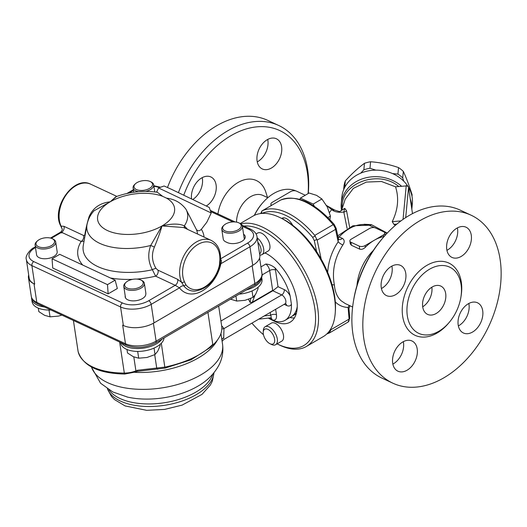 <?xml version="1.0" encoding="UTF-8"?>
<svg xmlns="http://www.w3.org/2000/svg" width="527" height="527" viewBox="0 0 527 527"><rect width="100%" height="100%" fill="white"/><g stroke="black" fill="none" stroke-linecap="round" stroke-linejoin="round"><path stroke-width="0.79" d="M252.749 265.325L249.943 246.774A21.864 11.225 -8.6 0 0 257.018 236.722L259.818 255.266A21.864 11.225 171.4 0 1 252.749 265.325L153.989 322.913A21.864 11.225 171.4 0 1 123.364 325.502L122.672 325.179L125.479 343.729L36.804 302.379L34.005 283.829L34.696 284.152A21.864 11.225 171.4 0 1 29.156 278.045L26.35 259.495A21.864 11.225 -8.6 0 0 31.89 265.601L120.564 306.958A21.864 11.225 -8.6 0 0 151.19 304.362A3.122 1.64 -120.2 0 0 148.706 300.746A18.741 9.624 171.4 0 1 122.455 302.966L33.787 261.616A18.741 9.624 171.4 0 1 35.098 247.762L35.48 247.538M34.005 283.829A21.864 11.225 171.4 0 1 28.465 277.722A21.864 11.225 171.4 0 1 28.689 274.969M207.928 312.353L212.77 344.355L211.656 346.114A56.218 28.873 -8.6 0 0 221.669 325.976L218.665 306.095M212.77 344.355C202.039 354.961 186.097 362.55 164.931 367.108L137.481 370.25A2.082 0.646 70.2 0 1 137.303 371.331L164.905 368.096M154.707 354.704L156.756 368.261A2.082 0.902 81.5 0 0 157.685 369.229M250.74 298.453L250.094 302.445L252.275 302.274L254.963 295.291M220.925 321.029L272.815 290.766L273.467 290.258L272.663 290.384L252.275 302.274M273.467 290.258L278.012 286.695L275.489 270.022A10.408 5.461 -120.2 0 0 275.002 267.907C272.248 265.595 269.205 264.297 265.878 264.02A6.245 3.281 59.8 0 1 269.659 270.516L272.663 290.384M223.698 338.374L223.982 328.591A6.245 5.178 -36.2 0 1 221.827 328.855M268.368 318.097A36.435 19.117 -120.2 0 0 285.1 320.304A36.435 19.117 -120.2 0 0 291.398 304.171L290.146 295.897A36.435 19.117 -120.2 0 0 275.002 267.907M270.206 312.465L270.628 315.251C271.352 316.819 271.339 317.682 270.588 317.853L258.77 319.138M264.238 315.95L270.628 315.251A4.163 2.141 171.4 0 1 276.464 314.757L275.641 309.303M223.758 337.636A6.245 3.827 -7.9 0 0 221.887 339.862M296.53 312.63A36.435 19.117 59.8 0 1 293.368 315.482A36.435 19.117 59.8 0 1 292.261 316.042M266.359 253.573A36.435 19.117 -120.2 0 0 264.738 253.032M285.1 320.304L291.227 316.734A36.435 19.117 -120.2 0 0 297.241 306.53M297.057 309.54A35.19 18.465 59.8 0 1 295.594 311.905M187.612 229.39L184.325 225.872A50.902 26.139 -8.6 0 0 186.163 209.627A50.902 26.139 -8.6 0 0 185.945 209.219C181.136 202.842 174.668 199.153 166.532 198.145L162.691 196.354L157.408 192.302C143.482 190.287 129.642 191.769 115.887 196.749L115.933 196.729M171.413 189.298L164.108 185.985L158.561 187.955L211.215 212.98L209.239 207.434L171.413 189.298M94.043 210.78L110.209 201.815C99.972 202.981 92.93 207.941 89.076 216.696L89.702 216.946M184.944 228.145A4.163 3.182 127.1 0 1 184.325 225.872C179.14 223.481 171.683 223.507 161.967 225.951L150.702 245.477C147.646 253.843 148.206 261.932 152.375 269.745L155.617 276.161L175.201 285.298L179.483 287.861A4.163 2.872 143.1 0 1 183.719 285.766A27.305 18.537 115 0 0 194.878 291.121C207.355 289.132 215.754 280.397 220.075 264.916A2.082 0.487 -167.9 0 1 220.075 264.916A2.082 0.487 -167.9 0 1 219.423 265.127A25.342 17.207 -65 0 1 204.469 287.103A25.342 17.207 -65 0 1 185.833 284.712L184.391 281.642A24.986 16.963 -65 0 1 198.014 244.403A24.986 16.963 -65 0 1 219.772 261.01A2.082 0.738 4.6 0 0 220.464 260.529L220.075 264.916M61.718 232.941C60.309 232.163 60.262 231.959 61.593 232.315L81.178 241.445L84.043 241.162M153.989 322.913L151.19 304.362L179.483 287.861A31.231 21.205 115 0 0 202.454 290.805A31.231 21.205 115 0 0 220.885 263.724C221.821 261.392 221.597 259.831 220.207 259.053M211.215 212.98L206.847 222.17L201.354 229.311C199.463 231.182 197.796 231.234 196.36 229.462L185.945 209.219M157.975 270.173L156.005 268.408C151.914 261.53 151.361 254.442 154.358 247.143C158.014 238.29 160.551 231.228 161.967 225.951L183.6 227.519L211.274 240.424A27.068 18.379 115 0 0 186.696 251.115A27.068 18.379 115 0 0 181.604 282.334L177.559 279.303L157.975 270.173A4.163 2.826 -65 0 1 155.617 276.161A63.76 32.746 -8.6 0 1 136.855 279.079M154.358 247.143A4.163 0.501 22.9 0 0 150.702 245.477A50.902 26.139 -8.6 0 1 87.001 224.627L83.299 245.318A57.753 29.657 171.4 0 0 152.375 269.745A4.163 1.173 -29.7 0 1 156.005 268.408M242.38 226.32L248.777 229.304A18.741 9.624 171.4 0 1 247.466 243.151A3.122 1.64 59.8 0 1 249.943 246.774L220.885 263.724A4.163 0.982 12.1 0 0 220.26 263.777M85.064 235.424A4.163 3.34 3.3 0 0 84.821 235.207L83.536 235.457L63.951 226.327L61.066 226.123A27.068 18.379 -65 0 1 66.158 194.898A27.068 18.379 -65 0 1 90.736 184.213L116.849 196.393M89.076 216.696C86.823 224.37 85.4 230.543 84.821 235.207M82.719 265.055A63.76 32.746 -8.6 0 1 81.178 241.445A4.163 2.826 115 0 0 83.536 235.457M116.553 196.499L110.209 201.815L115.887 196.749M62.193 229.041L61.066 226.123A2.082 1.324 -24.7 0 1 60.579 225.655L62.179 229.021M184.391 281.642A2.082 1.324 -24.7 0 1 181.604 282.334L183.719 285.766A2.082 1.436 143.1 0 0 185.833 284.712M108.147 293.862L107.482 284.639L115.136 280.173L117.337 288.506L108.147 293.862L52.726 268.019L52.061 258.797L107.482 284.639M52.061 258.797L59.716 254.33L115.136 280.173M243.579 234.212A10.408 5.349 171.4 0 1 245.22 236.551A10.408 5.349 171.4 0 1 238.527 242.763A10.408 5.349 171.4 0 1 226.617 242.229A10.408 5.349 171.4 0 1 223.244 239.021L221.775 229.304A10.408 5.349 -8.6 0 0 232.868 233.033A10.408 5.349 -8.6 0 0 242.361 226.188A10.408 5.349 -8.6 0 0 239.838 223.336A10.408 5.349 -8.6 0 0 239.726 223.283M126.091 282.281A9.367 4.809 171.4 0 1 140.834 279.989A9.367 4.809 171.4 0 1 140.933 280.041A9.367 4.809 171.4 0 1 140.702 286.589A9.367 4.809 171.4 0 1 128.245 288.473A9.367 4.809 171.4 0 1 126.091 282.281L125.354 282.973A10.408 5.349 -8.6 0 0 123.779 286.451A10.408 5.349 -8.6 0 0 134.872 290.179A10.408 5.349 -8.6 0 0 144.372 283.335L145.841 293.052A10.408 5.349 171.4 0 1 145.795 294.119A10.408 5.349 171.4 0 1 135.979 300.706A10.408 5.349 171.4 0 1 125.176 296.932A10.408 5.349 171.4 0 1 125.215 295.91M50.961 310.014A21.864 11.225 171.4 0 1 47.423 310.008A21.864 11.225 171.4 0 1 32.094 301.747L31.666 298.921A21.864 11.225 -8.6 0 0 44.426 306.964M31.613 297.689A21.864 11.225 -8.6 0 0 31.666 298.921M52.16 238.639A9.367 4.809 171.4 0 1 52.259 238.685A9.367 4.809 171.4 0 1 52.035 245.233A9.367 4.809 171.4 0 1 39.571 247.117A9.367 4.809 171.4 0 1 37.417 240.931A9.367 4.809 171.4 0 1 52.16 238.639M37.417 240.931L36.679 241.623A10.408 5.349 -8.6 0 0 35.111 245.095A10.408 5.349 -8.6 0 0 41.587 248.968A10.408 5.349 -8.6 0 0 52.331 246.768A10.408 5.349 -8.6 0 0 55.697 241.985A10.408 5.349 -8.6 0 0 53.174 239.126A10.408 5.349 -8.6 0 0 53.062 239.074M49.004 310.054L50.032 316.832L58.359 316.121L61.876 315.106M38.306 308.15L38.833 311.615L44.597 315.33L50.032 316.832M55.697 241.985L57.166 251.702A10.408 5.349 171.4 0 1 53.8 256.484A10.408 5.349 171.4 0 1 43.056 258.685A10.408 5.349 171.4 0 1 36.58 254.811L35.111 245.095M150.155 181.492A9.367 4.809 171.4 0 1 150.254 181.538A9.367 4.809 171.4 0 1 150.024 188.093A9.367 4.809 171.4 0 1 137.567 189.977A9.367 4.809 171.4 0 1 135.413 183.785A9.367 4.809 171.4 0 1 150.155 181.492M135.413 183.785L134.675 184.476A10.408 5.349 -8.6 0 0 133.107 187.948A10.408 5.349 -8.6 0 0 138.621 191.703M145.663 191.406A10.408 5.349 -8.6 0 0 153.693 184.839A10.408 5.349 -8.6 0 0 151.163 181.986A10.408 5.349 -8.6 0 0 151.051 181.927M261.655 277.169L261.998 279.415A21.864 11.225 171.4 0 1 244.568 293.328A21.864 11.225 171.4 0 1 239.192 294.119M246.28 289.988A21.864 11.225 -8.6 0 0 261.629 277.255M238.823 222.842A9.367 4.809 171.4 0 1 238.929 222.895A9.367 4.809 171.4 0 1 238.698 229.443A9.367 4.809 171.4 0 1 226.241 231.327A9.367 4.809 171.4 0 1 224.08 225.141A9.367 4.809 171.4 0 1 238.823 222.842M224.08 225.141L223.343 225.833A10.408 5.349 -8.6 0 0 221.775 229.304M252.038 290.944L253.013 297.406L255.74 294.079L258.131 288.539L257.953 287.367M235.938 296.022L236.695 301.042L245.022 300.324L253.013 297.406M230.53 299.171L236.695 301.042M164.042 337.945A21.864 11.225 171.4 0 1 144.003 350.942A21.864 11.225 171.4 0 1 121.111 344.375A21.864 11.225 171.4 0 1 120.769 343.103L120.683 342.53M121.381 342.853A21.864 11.225 -8.6 0 0 141.144 348.406A21.864 11.225 -8.6 0 0 161.96 339.157M144.372 283.335A10.408 5.349 -8.6 0 0 141.842 280.483A10.408 5.349 -8.6 0 0 141.73 280.43M154.042 348.083L155.017 354.546L157.744 351.219L160.136 345.686L159.958 344.513M137.679 351.404L138.7 358.189L147.026 357.471L155.017 354.546M126.981 349.5L127.501 352.965L133.272 356.68L138.7 358.189M403.326 171.4A34.354 29.242 -174.6 0 0 398.55 167.599L397.931 174.108A34.354 29.242 5.4 0 1 402.707 177.909L403.326 171.4C406.376 177.948 409.308 185.761 412.114 194.838L411.982 196.255M402.707 177.909L403.748 181.176M398.55 167.599C389.348 164.391 380.033 162.448 370.593 161.763L369.98 168.271L375.896 170.142M392.49 173.554L397.931 174.108M370.593 161.763A34.354 29.242 -174.6 0 0 364.473 163.298L363.854 169.799A34.354 29.242 5.4 0 1 369.98 168.271M364.473 163.298C358.202 167.896 351.812 173.765 345.31 180.899A34.354 29.242 -174.6 0 0 343.96 186.235L343.624 189.786M345.31 180.899L344.73 187.381M360.666 173.192L363.854 169.799M274.62 339.19A8.498 4.46 59.8 0 1 269.962 343.716A8.498 4.46 59.8 0 1 263.223 332.162A8.498 4.46 59.8 0 1 268.618 329.75A8.498 4.46 59.8 0 1 274.62 339.19M269.962 343.716L271.596 344.513A10.408 5.461 -120.2 0 0 275.621 344.73A10.408 5.461 -120.2 0 0 277.301 338.966A10.408 5.461 -120.2 0 0 272.261 329.263A10.408 5.461 -120.2 0 0 265.134 326.74A10.408 5.461 -120.2 0 0 263.335 330.35L263.223 332.162M275.621 344.73L281.787 341.127A10.408 5.461 -120.2 0 0 283.473 335.363A10.408 5.461 -120.2 0 0 278.434 325.666A10.408 5.461 -120.2 0 0 271.3 323.143L265.134 326.74M327.913 217.572L330.436 216.103L327.26 206.907L321.898 198.989L316.595 195.365L309.099 193.02L300.397 198.093L299.909 199.371M314.316 206.307L313.196 204.061L321.898 198.989M329.882 219.601L330.436 216.103M313.196 204.061L300.397 198.093M257.855 242.268A8.498 4.46 59.8 0 1 260.99 249.1A8.498 4.46 59.8 0 1 259.6 253.81M259.778 255.002A10.408 5.461 -120.2 0 0 261.991 254.633A10.408 5.461 -120.2 0 0 263.678 248.869A10.408 5.461 -120.2 0 0 257.196 237.901M261.991 254.633L268.164 251.036A10.408 5.461 -120.2 0 0 269.85 245.272A10.408 5.461 -120.2 0 0 264.811 235.576A10.408 5.461 -120.2 0 0 257.677 233.046L256.082 233.975M289.922 317.498A40.605 21.304 -120.2 0 0 294.402 317.952M296.102 314.171A36.956 19.394 59.8 0 1 295.239 314.395M265.009 252.874A40.605 21.304 59.8 0 1 296.747 299.685A40.605 21.304 59.8 0 1 290.186 322.162A40.605 21.304 59.8 0 1 272.182 320.087M240.233 223.54L252.967 216.116A69.755 36.6 59.8 0 1 279.158 217.196A69.755 36.6 59.8 0 1 279.929 217.559A69.755 36.6 59.8 0 1 335.264 312.458A69.755 36.6 59.8 0 1 323.242 336.628L306.404 346.45A69.755 36.6 -120.2 0 0 312.419 287.887A69.755 36.6 -120.2 0 0 262.314 227.018A69.755 36.6 -120.2 0 0 240.879 223.955M335.264 312.458L335.389 310.489A67.673 35.507 -120.2 0 0 281.701 218.422L279.929 217.559M243.922 226.057A67.673 35.507 59.8 0 1 261.049 229.673A67.673 35.507 59.8 0 1 314.83 308.565A67.673 35.507 59.8 0 1 277.67 344.144L279.442 345.007A69.755 36.6 -120.2 0 0 306.404 346.45M277.67 344.144A67.673 35.507 59.8 0 1 277.097 343.867M263.46 334.685A67.673 35.507 59.8 0 1 251.913 323.137M261.906 213.428A67.673 35.507 59.8 0 1 312.603 237.275L314.29 240.628L316.641 251.669M281.728 218.435A10.929 5.738 59.8 0 1 281.991 218.27A10.929 5.738 59.8 0 1 292.735 225.332M326.845 333.92A69.755 36.6 -120.2 0 0 329.527 332.886L329.764 332.748M335.291 301.892C338.729 305.377 342.998 307.234 348.097 307.472L349.091 319.098A6.245 3.281 59.8 0 1 348.031 322.102L349.763 318.124A2.082 1.186 175.1 0 1 349.091 319.098L330.719 329.816L329.527 332.886L329.876 332.656L328.374 332.313M330.719 329.816L330.66 329.111M321.207 259.152L317.155 240.121L335.528 229.403L338.169 241.801A4.163 0.982 -145.5 0 0 342.84 244.989C344.79 242.058 344.625 239.831 342.333 238.316L337.932 236.597M280.272 200.28A6.245 3.281 59.8 0 1 280.397 200.194A6.245 3.281 59.8 0 1 280.529 200.128A69.755 36.6 59.8 0 1 333.15 224.667L314.777 235.385L317.155 240.121M314.777 235.385A69.755 36.6 -120.2 0 0 262.156 210.846L280.529 200.128A2.082 1.772 64.6 0 1 280.641 200.069C296.984 194.292 314.83 202.408 334.177 224.416A2.082 0.56 139.9 0 0 333.15 224.667A6.245 3.281 59.8 0 1 335.528 229.403A2.082 0.942 168 0 0 336.206 228.481L334.177 224.416M260.898 213.283L262.156 210.846L261.715 211.129L261.688 213.527M315.271 236.103L312.603 237.275M398.478 186.275C377.918 169.147 340.225 183.515 342.326 207.566M341.562 210.431L345.225 199.14L353.334 188.396L366.351 182.065L381.495 181.499L395.527 186.815L406.212 185.919A2.082 1.772 5.4 0 1 408.544 187.513L412.496 213.639L408.537 187.375A2.082 1.067 -8.6 0 0 408.425 187.111M395.296 225.424A32.549 27.7 -174.6 0 0 393.965 224.37L392.233 221.65C398.05 209.641 399.15 198.033 395.527 186.821L406.212 185.919L403.043 219.397M401.337 186.031A35.395 30.125 -174.6 0 0 364.183 178.258A35.395 30.125 -174.6 0 0 341.252 203.514L341.871 196.986A35.395 30.125 5.4 0 1 369.322 170.695A35.395 30.125 5.4 0 1 407.714 186.005M408.524 187.296A35.395 30.125 5.4 0 1 412.351 203.653L411.831 209.147M384.157 236.471L383.702 236.577A40.605 27.569 115 0 0 374.262 240.266A40.605 27.569 115 0 0 365.33 247.295C363.485 249.047 361.608 249.666 359.704 249.146L351.39 245.272L350.29 243.784L349.875 241.076A4.163 2.141 171.4 0 1 351.226 239.159L369.598 228.448A4.163 2.141 171.4 0 1 375.428 227.954L383.742 231.827A4.163 2.141 171.4 0 1 384.796 232.993A4.163 2.141 171.4 0 1 383.452 234.91L365.079 245.622A4.163 2.141 171.4 0 1 359.243 246.116L350.929 242.236A4.163 2.141 171.4 0 1 349.875 241.076M271.695 205.273A4.163 2.141 171.4 0 1 270.904 204.245A4.163 2.141 171.4 0 1 272.248 202.328L290.621 191.617A4.163 2.141 171.4 0 1 296.457 191.123L304.771 195.003A4.163 2.141 171.4 0 1 305.232 195.273M387.246 233.092L371.351 224.621L364.124 224.271M349.618 227.144L346.549 210.695L344.777 208.376L341.601 210.286M326.562 205.576L332.735 210.418C335.627 212.137 339.316 212.671 343.802 212.025L344.777 208.376L339.605 211.65L335.047 210.187A4.163 2.826 -65 0 1 335.047 210.181A4.163 2.826 -65 0 1 335.146 210.233M332.735 210.418A4.163 2.826 -65 0 1 335.027 210.174L333.775 209.588A4.163 2.826 -65 0 1 333.795 209.601L326.015 205.227M329.494 212.552L331.483 209.832A4.163 2.826 -65 0 1 333.775 209.588M369.025 225.246L374.677 227.697M346.549 210.695A4.163 3.564 0.7 0 1 343.802 212.025L347.109 228.461M371.351 224.621A4.163 1.792 -66.5 0 1 369.625 225.464A40.605 27.569 -65 0 0 339.236 236.873A4.163 2.826 115 0 1 338.176 237.73M332.03 284.606L334.388 285.021C334.955 291.767 337.148 296.971 340.962 300.627M352.635 306.997L345.225 303.539L340.962 300.64M334.388 285.021C331.806 271.128 334.625 257.789 342.84 244.989M373.327 250.47A40.605 27.569 115 0 0 356.95 285.588M254.469 215.332A40.605 27.569 -65 0 1 262.459 203.086L261.919 203.712A38.517 26.152 115 0 0 254.297 215.411M262.459 203.086A40.605 27.569 -65 0 1 295.766 190.879M349.401 305.489A4.163 3.07 92.3 0 0 348.097 307.472C349.065 308.453 349.19 308.829 348.466 308.605M338.347 238.56L338.169 241.801C331.951 251.063 328.446 261.234 327.669 272.314M336.206 228.481L338.354 238.56L339.006 239.396A4.163 2.826 115 0 0 342.333 238.316M461.072 284.567A36.541 24.809 115 0 0 449.65 267.117A36.541 24.809 115 0 0 411.719 289.751A36.541 24.809 115 0 0 418.761 333.354A36.541 24.809 115 0 0 448.938 322.735A36.541 24.809 115 0 0 461.072 284.567M445.684 293.539A15.619 10.599 -65 0 1 440.5 309.85A15.619 10.599 -65 0 1 427.601 314.388A15.619 10.599 -65 0 1 424.591 295.752A15.619 10.599 -65 0 1 440.803 286.082A15.619 10.599 -65 0 1 445.684 293.539M431.85 287.195A15.619 10.599 -65 0 1 422.7 306.813M392.859 364.104A16.66 11.311 115 0 0 403.484 342.543A16.66 11.311 115 0 0 403.32 341.667M417.2 348.94A16.66 11.311 -65 0 1 411.666 366.344A16.66 11.311 -65 0 1 397.911 371.179A16.66 11.311 -65 0 1 394.697 351.305A16.66 11.311 -65 0 1 411.989 340.989A16.66 11.311 -65 0 1 417.2 348.94M458.358 325.91A16.66 11.311 115 0 0 468.826 303.473M468.312 303.756A16.66 11.311 -65 0 1 477.488 302.788A16.66 11.311 -65 0 1 480.703 322.669A16.66 11.311 -65 0 1 463.411 332.985A16.66 11.311 -65 0 1 458.299 319.164A16.66 11.311 -65 0 1 468.312 303.756M446.929 250.338A16.66 11.311 115 0 0 457.396 227.895M446.771 249.455A16.66 11.311 -65 0 1 452.304 232.058A16.66 11.311 -65 0 1 466.059 227.216A16.66 11.311 -65 0 1 469.274 247.097A16.66 11.311 -65 0 1 451.982 257.413A16.66 11.311 -65 0 1 446.771 249.455M381.429 288.532A16.66 11.311 115 0 0 381.937 288.249A16.66 11.311 115 0 0 391.89 266.095M395.658 294.646A16.66 11.311 -65 0 1 386.482 295.607A16.66 11.311 -65 0 1 383.267 275.733A16.66 11.311 -65 0 1 400.56 265.417A16.66 11.311 -65 0 1 405.671 279.238A16.66 11.311 -65 0 1 395.658 294.646M500.123 259.468A92.653 62.904 -65 0 1 469.359 356.259A92.653 62.904 -65 0 1 392.826 383.175A92.653 62.904 -65 0 1 374.974 272.611A92.653 62.904 -65 0 1 471.145 215.227A92.653 62.904 -65 0 1 500.123 259.468M392.826 383.175L381.877 378.07A92.653 62.904 -65 0 1 353.413 301.484A92.653 62.904 -65 0 1 383.228 237.539A92.653 62.904 -65 0 1 460.203 210.121L471.145 215.227M383.228 237.539L382.161 238.79A88.49 60.078 115 0 0 353.683 299.856L353.413 301.484M267.815 197.711L262.94 195.438A22.589 15.336 115 0 0 245.549 200.635A22.589 15.336 115 0 0 236.531 222.137M257.097 161.005A16.66 11.311 -65 0 1 262.63 143.601A16.66 11.311 -65 0 1 276.385 138.766A16.66 11.311 -65 0 1 279.593 158.64A16.66 11.311 -65 0 1 262.308 168.956A16.66 11.311 -65 0 1 257.097 161.005M257.255 161.881A16.66 11.311 115 0 0 267.723 139.444M191.538 198.811A16.66 11.311 -65 0 1 197.269 181.637A16.66 11.311 -65 0 1 210.886 176.96A16.66 11.311 -65 0 1 216.03 190.537A16.66 11.311 -65 0 1 206.367 205.958M192.856 199.437A16.66 11.311 115 0 0 202.216 177.639M308.262 193.508A92.653 62.904 115 0 0 307.676 169.72A92.653 62.904 115 0 0 278.697 125.479L267.756 120.373A92.653 62.904 115 0 0 167.5 187.48M278.697 125.479A92.653 62.904 115 0 0 178.442 192.592M183.785 195.115A88.49 60.078 -65 0 1 252.486 127.455A88.49 60.078 -65 0 1 307.386 172.797A88.49 60.078 -65 0 1 308.097 193.6M217.915 213.922A33.313 22.615 -65 0 1 240.615 181.143A33.313 22.615 -65 0 1 265.825 192.177L267.532 197.579M213.903 372.806A54.136 27.799 171.4 0 1 164.404 405.335A54.136 27.799 171.4 0 1 107.488 388.9M212.803 374.104A54.136 27.799 171.4 0 1 164.016 402.793A54.136 27.799 171.4 0 1 108.931 389.815M197.618 386.311A58.299 29.94 171.4 0 1 197.105 386.607A58.299 29.94 171.4 0 1 127.62 397.114A58.299 29.94 171.4 0 1 127.04 396.983M123.364 325.502L120.564 306.958A3.122 2.121 -65 0 1 122.455 302.966M34.696 284.152L31.89 265.601A3.122 2.121 -65 0 1 33.787 261.616M252.156 265.667L254.864 283.546L156.104 341.14A3.122 1.64 -120.2 0 1 155.597 342.866C145.63 347.932 135.913 348.716 126.454 345.225L37.786 303.868A3.122 2.121 -65 0 1 36.804 302.379A21.864 11.225 171.4 0 1 31.271 296.273L28.465 277.722M126.454 345.225A3.122 2.121 -65 0 1 125.479 343.729A21.864 11.225 171.4 0 0 156.104 341.14L153.397 323.249M261.932 273.493A21.864 11.225 171.4 0 1 254.864 283.546A3.122 1.64 59.8 0 1 254.357 285.278C256.333 284.975 263.684 277.558 261.932 273.493L259.594 258.026M78.115 351.516A16.66 8.557 171.4 0 1 78.062 351.239L73.411 320.488L78.115 351.516A59.34 30.474 171.4 0 0 124.319 373.063A2.082 0.507 90 0 0 124.754 374.045C98.621 373.478 83.082 366.001 78.134 351.614A2.082 1.785 -12.3 0 1 78.115 351.516M119.629 342.036L124.319 373.063A16.66 8.557 171.4 0 0 135.913 370.85L133.805 356.924M212.961 344.954L210.583 347.306L190.998 359.822L164.958 368.136L161.321 343.248M137.481 370.25A26.027 13.366 -8.6 0 0 135.913 370.85A2.082 0.758 67.9 0 1 135.683 371.957L137.297 371.331M78.161 351.726A2.082 1.785 -12.3 0 1 78.134 351.614L78.062 351.239M248.5 299.329A15.619 8.195 59.8 0 1 250.094 302.445M275.489 270.022A4.163 2.141 171.4 0 0 269.659 270.516L262.018 274.975M265.878 264.02L260.937 266.899M272.815 290.766L281.721 294.922L223.982 328.591A72.878 37.424 -8.6 0 0 221.65 325.824M290.146 295.897A9.367 4.914 -120.2 0 0 284.251 289.606A4.163 2.826 115 0 1 281.721 294.922A5.204 2.734 59.8 0 1 285.463 299.468A5.204 2.734 59.8 0 1 285.008 303.835L223.817 339.52L222.098 341.252M285.581 303.644A4.163 2.826 -65 0 1 286.655 305.502A9.367 4.914 -120.2 0 0 291.398 304.171M284.152 304.336L286.655 305.502M284.251 289.606L278.012 286.695M268.974 318.031L272.077 319.797C275.364 320.903 276.827 319.224 276.464 314.757M270.226 317.893A4.163 2.826 -65 0 1 270.687 319.151M270.582 317.853L270.773 317.814A4.163 2.826 -65 0 1 270.832 317.84A4.163 2.826 -65 0 1 272.077 319.797M197.105 386.607C206.742 381.258 213.988 374.163 218.85 365.316C222.308 358.696 223.534 351.634 222.532 344.144A66.633 34.215 171.4 0 1 164.681 387.464A66.633 34.215 171.4 0 1 91.487 367.029M134.648 372.345A66.633 34.215 -8.6 0 0 217.447 340.02M166.532 198.145A38.893 19.973 171.4 0 1 161.967 225.951A38.893 19.973 171.4 0 1 107.488 230.562A38.893 19.973 171.4 0 1 110.209 201.815A38.893 19.973 171.4 0 1 162.691 196.354M248.777 229.304A3.122 2.121 -65 0 1 250.496 229.12C254.396 231.063 256.57 233.599 257.018 236.722M210.708 211.551L232.96 221.926M133.417 190.023A3.122 1.64 -120.2 0 0 132.685 190.122L133.377 189.733M153.91 186.288A18.741 9.624 171.4 0 1 159.417 187.652M26.35 259.495C24.598 255.437 31.956 248.013 33.926 247.716A3.122 1.64 59.8 0 1 35.098 247.762M110.453 277.992A63.76 32.746 -8.6 0 0 132.778 279.323M51.317 238.303L61.593 232.315A4.163 2.826 115 0 0 63.951 226.327M177.559 279.303A4.163 2.826 115 0 1 175.201 285.298L148.706 300.746M247.466 243.151L220.556 258.849M196.36 229.462A57.753 29.657 171.4 0 1 197.526 234.014M204.054 237.058A63.76 32.746 -8.6 0 0 201.354 229.311M128.878 193.073L133.476 190.392M219.772 261.01L219.423 265.127M330.699 330.495L329.895 330.31M314.29 240.628L316.925 239.41M329.638 332.827L348.031 322.102A6.245 3.281 59.8 0 1 347.899 322.175M280.779 200.01A2.082 1.772 64.6 0 0 280.641 200.069L262.011 210.919M411.818 209.041A35.395 30.125 -174.6 0 0 410.269 198.817M341.516 210.431L341.252 203.514A35.395 30.125 -174.6 0 0 341.437 209.818M400.942 220.912L392.233 221.65M405.698 217.611L408.544 187.513A2.082 1.067 -8.6 0 0 408.537 187.375A2.082 2.082 0 0 0 406.304 185.609M393.965 224.37L396.831 224.127M383.702 236.577L383.452 234.91M365.079 245.622L365.33 247.295M359.243 246.116L359.704 249.146M350.929 242.236L351.39 245.272M460.973 296.688A39.874 27.068 115 0 0 461.309 282.103A39.874 27.068 115 0 0 422.799 268.111A39.874 27.068 115 0 0 405.25 325.04A39.874 27.068 115 0 0 448.694 323.025M214.002 372.688L212.381 381.041L210.411 384.987L202.045 394.354L182.105 405.118L164.608 409.407L146.651 410.329L125.077 405.928L114.517 399.578L111.434 396.376L107.363 388.814M155.597 342.866L254.357 285.278M37.786 303.868C33.86 301.892 31.686 299.362 31.271 296.273M124.754 374.045L135.683 371.957M285.351 303.512L285.706 303.638L285.008 303.835M127.62 397.114L112.771 391.943L100.552 383.208L91.342 366.95M220.932 333.545L222.532 344.144M296.207 313.828L293.368 315.482M210.286 210.372L235.128 221.953M241.992 225.154L250.496 229.12M160.57 187.243L153.831 185.748M94.056 210.767L94.175 210.629C90.44 214.7 88.049 219.364 87.001 224.627M33.926 247.716L35.375 246.867M50.48 238.059L60.664 232.124C62.067 230.655 62.548 229.581 62.107 228.889L62.272 229.153M126.915 193.488L132.685 190.122M60.579 225.655C51.053 207.704 73.866 175.135 90.736 184.213M220.464 260.529C221.05 250.793 217.987 244.087 211.274 240.424M156.559 192.171L158.561 187.955M52.259 238.685L53.174 239.126M150.254 181.538L151.163 181.986M133.107 187.948L133.753 192.25M153.693 184.839L154.767 191.933M238.929 222.895L239.838 223.336M242.361 226.188L244.344 239.278M140.933 280.041L141.842 280.483M123.779 286.451L125.512 297.907M283.763 217.835L282.274 218.705M260.878 212.882L260.865 213.527M345.225 199.14L345.027 199.628M385.158 235.352L384.796 232.993M271.109 205.616L270.904 204.245M339.605 211.65L341.615 210.253M337.774 235.846L352.859 225.8L369.019 225.24M384.262 232.143L386.956 233.402M349.763 318.124L348.946 308.572L349.941 305.739"/></g></svg>
